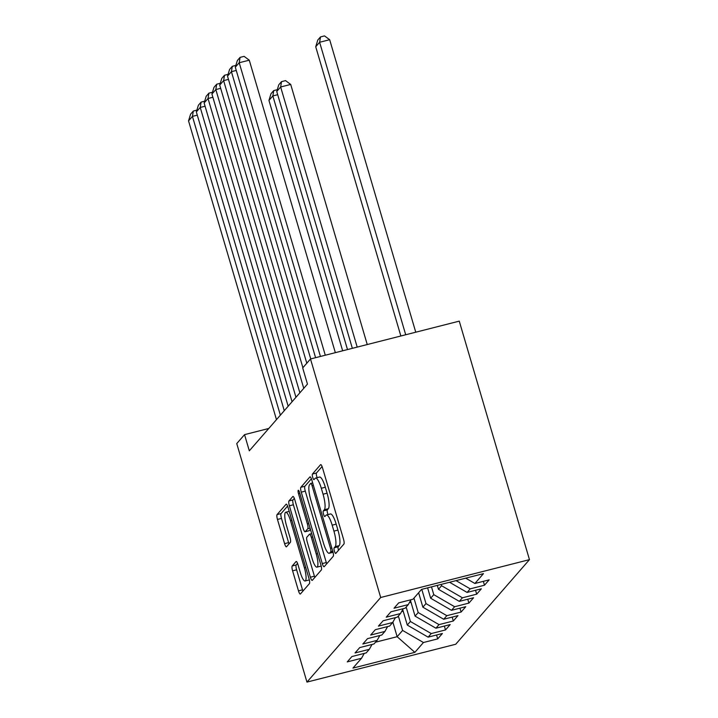 <?xml version="1.0" encoding="UTF-8"?>
<svg xmlns="http://www.w3.org/2000/svg" width="718" height="718" viewBox="0 0 718 718"><rect width="100%" height="100%" fill="white"/><g stroke="black" fill="none" stroke-linecap="round" stroke-linejoin="round"><path stroke-width="1.08" d="M334.435 551.218A2.935 0.682 -104.3 0 0 335.692 553.443A2.935 0.682 -104.3 0 0 335.791 553.381L343.922 544.056A4.182 0.969 -104.3 0 0 343.518 539.209L322.499 467.786A4.182 0.969 -104.3 0 0 320.695 464.609A4.182 0.969 -104.3 0 0 320.56 464.69L312.438 474.024A2.935 0.682 -104.3 0 0 312.716 477.416A2.935 0.682 -104.3 0 0 313.972 479.642A2.935 0.682 -104.3 0 0 314.071 479.579L315.121 478.368A13.4 3.105 -104.3 0 1 315.552 478.08A13.4 3.105 -104.3 0 1 321.305 488.258L323.055 494.208A13.4 3.105 -104.3 0 1 324.348 509.717L323.297 510.929A2.935 0.682 -104.3 0 0 323.576 514.312A2.935 0.682 -104.3 0 0 324.832 516.538A2.935 0.682 -104.3 0 0 324.931 516.475L325.981 515.273A13.4 3.105 -104.3 0 1 326.412 514.985A13.4 3.105 -104.3 0 1 332.165 525.163L333.915 531.114A13.4 3.105 -104.3 0 1 335.207 546.622L334.157 547.825A2.935 0.682 -104.3 0 0 334.435 551.218M326.412 514.985L330.433 513.962A13.4 3.105 -104.3 0 1 336.186 524.14L337.936 530.09A13.4 3.105 -104.3 0 1 339.228 545.599L338.178 546.802A2.935 0.682 -104.3 0 0 338.456 550.194A2.935 0.682 -104.3 0 0 338.483 550.293M322.077 466.547L316.459 473A2.935 0.682 -104.3 0 0 316.737 476.393A2.935 0.682 -104.3 0 0 317.203 477.667M315.552 478.08L319.573 477.066A13.4 3.105 -104.3 0 1 325.326 487.235L327.076 493.185A13.4 3.105 -104.3 0 1 328.368 508.694L327.318 509.906A2.935 0.682 -104.3 0 0 327.596 513.289A2.935 0.682 -104.3 0 0 328.063 514.573M292.19 565.99A4.182 0.969 -104.3 0 0 292.594 570.828L298.491 590.869A4.182 0.969 -104.3 0 0 300.286 594.046A4.182 0.969 -104.3 0 0 300.42 593.965L309.449 583.599A4.182 0.969 -104.3 0 0 309.045 578.753L288.026 507.33A4.182 0.969 -104.3 0 0 286.231 504.153A4.182 0.969 -104.3 0 0 286.096 504.242L277.067 514.6A4.182 0.969 -104.3 0 0 277.471 519.446L284.588 543.652A4.182 0.969 -104.3 0 0 286.392 546.829A4.182 0.969 -104.3 0 0 286.527 546.739L290.386 542.305A4.182 0.969 -104.3 0 0 289.982 537.459L286.455 525.459A11.201 2.594 -104.3 0 1 285.737 512.257A11.201 2.594 -104.3 0 1 290.548 520.765L304.387 567.785A11.201 2.594 -104.3 0 1 305.105 580.988A11.201 2.594 -104.3 0 1 300.295 572.479L297.988 564.644A4.182 0.969 -104.3 0 0 296.193 561.467A4.182 0.969 -104.3 0 0 296.049 561.557L292.19 565.99L296.211 564.967A4.182 0.969 -104.3 0 0 296.615 569.814L302.511 589.846A4.182 0.969 -104.3 0 0 302.933 591.085M249.308 450.814L307.457 384.094L302.7 367.921L310.499 358.982L380.693 597.493L306.954 682.1L236.752 443.58L244.551 434.641L249.308 450.814M322.283 563.567A4.182 0.969 -104.3 0 0 324.087 566.753A4.182 0.969 -104.3 0 0 324.222 566.664L333.251 556.306A4.182 0.969 -104.3 0 0 332.847 551.46L311.818 480.028A4.182 0.969 -104.3 0 0 310.023 476.851A4.182 0.969 -104.3 0 0 309.889 476.94L300.86 487.298A4.182 0.969 -104.3 0 0 301.264 492.144L322.283 563.567L326.304 562.544A4.182 0.969 -104.3 0 0 326.726 563.783M321.35 569.948L312.321 580.315A4.182 0.969 -104.3 0 1 312.186 580.404A4.182 0.969 -104.3 0 1 310.391 577.218L289.363 505.795A4.182 0.969 -104.3 0 1 288.959 500.949L292.827 496.515A4.182 0.969 -104.3 0 1 292.962 496.425A4.182 0.969 -104.3 0 1 294.757 499.602L303.283 528.574A4.182 0.969 -104.3 0 0 305.087 531.751A4.182 0.969 -104.3 0 0 305.222 531.661L307.78 528.726A4.182 0.969 -104.3 0 0 307.376 523.88L298.5 493.715A2.935 0.682 -104.3 0 1 298.32 490.268A2.935 0.682 -104.3 0 1 299.577 492.494L320.946 565.111A4.182 0.969 -104.3 0 1 321.35 569.948M380.693 597.493L529.462 559.645L455.724 644.252L306.954 682.1M483.34 581.338L484.488 585.215L489.164 579.857L474.894 583.483L483.465 573.646L421.547 589.397L412.976 599.234L398.696 602.869L394.02 608.236L408.291 604.601L405.176 608.182L390.906 611.817L386.23 617.175L400.5 613.549L397.386 617.121L383.107 620.756L378.431 626.123L392.701 622.488L389.587 626.069L375.317 629.695L370.641 635.062L384.911 631.436L381.796 635.008L367.517 638.643L362.841 644.01L377.112 640.375L373.997 643.956L359.727 647.582L355.051 652.949L369.321 649.323L366.198 652.895L351.928 656.53L347.252 661.897L361.522 658.262L364.241 653.398M484.488 585.215L470.209 588.85L467.095 592.431L449.567 582.271M475.549 590.277L476.689 594.163L481.365 588.796L467.095 592.431M476.689 594.163L462.419 597.798L459.305 601.37L438.456 589.29L437.307 585.385M467.75 599.225L468.899 603.102L473.575 597.744L459.305 601.37M468.899 603.102L454.62 606.737L451.505 610.318L430.665 598.238L427.605 587.854M459.96 608.164L461.1 612.05L465.776 606.683L451.505 610.318M461.1 612.05L446.829 615.676L443.715 619.257L422.866 607.177L418.621 592.754M452.161 617.103L453.309 620.989L457.985 615.622L443.715 619.257M453.309 620.989L439.03 624.624L435.916 628.205L415.076 616.125L410.516 600.634M444.37 626.051L445.51 629.937L450.186 624.57L435.916 628.205M445.51 629.937L431.24 633.563L428.116 637.144L407.277 625.064L402.717 609.573M436.571 634.99L437.72 638.876L442.396 633.509L428.116 637.144M437.72 638.876L423.44 642.511L414.869 652.348L352.951 668.099L361.522 658.262M369.321 649.323L372.041 644.45M392.872 622.183L397.144 636.695L402.601 630.431L398.355 616.008M423.44 642.511L402.601 630.431M414.869 652.348L397.144 636.695L375.532 642.188M377.112 640.375L379.84 635.511M407.277 625.064L410.4 621.492L406.155 607.06M431.24 633.563L410.4 621.492M384.911 631.436L387.63 626.563M415.076 616.125L418.19 612.544L413.945 598.121M439.03 624.624L418.19 612.544M392.701 622.488L395.43 617.624M422.866 607.177L425.989 603.605L421.789 589.334M446.829 615.676L425.989 603.605M400.5 613.549L403.22 608.676M430.665 598.238L433.78 594.657L431.491 586.866M454.62 606.737L433.78 594.657M408.291 604.601L411.019 599.736M438.456 589.29L441.579 585.717L441.193 584.398M462.419 597.798L441.579 585.717M470.209 588.85L456.029 580.629M268.774 428.475L244.551 434.641M310.499 358.982L459.26 321.134L529.462 559.645M474.894 583.483L465.713 578.161M311.406 478.789L304.881 486.274A4.182 0.969 -104.3 0 0 305.285 491.121L326.304 562.544M330.774 551.711A2.935 0.682 -104.3 0 0 330.486 548.319L312.034 485.619A2.935 0.682 -104.3 0 0 310.777 483.402A2.935 0.682 -104.3 0 0 310.679 483.456L309.575 484.731A13.4 3.105 -104.3 0 0 310.858 500.24L323.477 543.095A13.4 3.105 -104.3 0 0 329.23 553.273A13.4 3.105 -104.3 0 0 329.661 552.986L330.774 551.711L332.766 551.2M294.344 498.373L292.98 499.925A4.182 0.969 -104.3 0 0 293.384 504.772L314.412 576.195A4.182 0.969 -104.3 0 0 314.825 577.434M305.087 531.751L309.108 530.728A4.182 0.969 -104.3 0 0 309.243 530.638L310.409 529.301M312.133 558.631A11.201 2.594 -104.3 0 0 316.943 567.139A11.201 2.594 -104.3 0 0 316.225 553.937L311.352 537.369A4.182 0.969 -104.3 0 0 309.557 534.192A4.182 0.969 -104.3 0 0 309.413 534.282L306.855 537.217A4.182 0.969 -104.3 0 0 307.259 542.063L312.133 558.631M316.943 567.139L320.964 566.116A11.201 2.594 -104.3 0 0 321.188 566.008M297.566 563.406L296.211 564.967M305.105 580.988L309.126 579.965A11.201 2.594 -104.3 0 0 309.332 579.857M287.604 506.091L281.088 513.576A4.182 0.969 -104.3 0 0 281.492 518.423L288.609 542.629A4.182 0.969 -104.3 0 0 289.031 543.867M415.758 332.201L329.67 39.714L319.618 42.272L405.706 334.759M400.85 335.988L315.723 46.751L317.778 40.055L320.506 36.923L324.527 35.9L329.67 39.714M320.506 36.923L319.618 42.272L315.723 46.751M320.434 356.451L235.307 67.205L239.211 62.735L249.263 60.177L244.111 56.363L240.09 57.377L239.211 62.735L325.29 355.213M335.342 352.664L249.263 60.177M235.307 67.205L237.362 60.509L240.09 57.377M310.741 358.919L227.516 76.144L231.411 71.674L236.258 70.445M315.588 357.681L231.411 71.674L232.3 66.325L235.854 65.419M227.516 76.144L229.572 69.458L232.3 66.325M302.897 367.697L219.717 85.092L223.612 80.622L228.468 79.384M306.792 363.227L223.612 80.622L224.501 75.264L228.064 74.358M219.717 85.092L221.772 78.397L224.501 75.264M299.864 392.818L211.927 94.031L215.822 89.562L220.668 88.332M303.759 388.339L215.822 89.562L216.701 84.212L220.264 83.306M211.927 94.031L213.982 87.345L216.701 84.212M292.064 401.757L204.127 102.979L208.023 98.51L212.878 97.271M295.96 397.287L208.023 98.51L208.911 93.152L212.474 92.245M204.127 102.979L206.183 96.284L208.911 93.152M367.248 344.541L290.7 84.437L280.648 86.995L357.196 347.099M411.181 602.878A11.3 10.86 -138.9 0 1 409.727 602.043M352.35 348.329L276.744 91.464L278.799 84.769L281.528 81.637L285.549 80.613L290.7 84.437M281.528 81.637L280.648 86.995L276.744 91.464M284.274 410.705L196.337 111.918L200.232 107.449L205.079 106.219M288.169 406.226L200.232 107.449L201.112 102.1L204.675 101.193M196.337 111.918L198.383 105.232L201.112 102.1M277.704 94.704L272.849 95.934L347.494 349.567M403.381 611.826A11.3 10.86 -138.9 0 1 401.927 610.991M342.648 350.797L268.954 100.403L271.009 93.717L273.738 90.585L277.292 89.678M273.738 90.585L272.849 95.934L268.954 100.403M276.475 419.644L188.538 120.866L192.433 116.397L197.288 115.158M280.37 415.175L192.433 116.397L193.321 111.039L196.885 110.132M188.538 120.866L190.593 114.171L193.321 111.039M339.228 545.599L335.207 546.622M337.936 530.09L333.915 531.114M336.186 524.14L332.165 525.163M327.318 509.906L323.297 510.929M328.368 508.694L324.348 509.717M327.076 493.185L323.055 494.208M325.326 487.235L321.305 488.258M316.459 473L312.438 474.024M338.178 546.802L334.157 547.825M305.285 491.121L301.264 492.144M304.881 486.274L300.86 487.298M331.824 547.978L330.486 548.319M313.371 485.287L312.034 485.619M333.026 552.133L329.661 552.986M314.412 576.195L310.391 577.218M293.384 504.772L289.363 505.795M292.98 499.925L288.959 500.949M309.243 530.638L305.222 531.661M310.068 528.143L307.78 528.726M308.713 523.539L307.376 523.88M299.837 493.383L298.5 493.715M317.562 553.596L316.225 553.937M312.68 537.028L311.352 537.369M305.715 567.444L304.387 567.785M291.876 520.424L290.548 520.765M288.609 542.629L284.588 543.652M281.492 518.423L277.471 519.446M281.088 513.576L277.067 514.6M302.511 589.846L298.491 590.869M296.615 569.814L292.594 570.828M312.671 482.918L310.777 483.402M333.071 552.295L329.23 553.273M311.684 533.645L309.557 534.192M289.219 511.369L285.737 512.257"/></g></svg>
